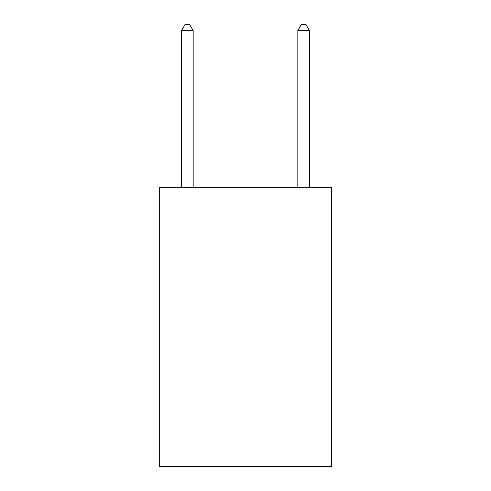 <?xml version="1.0" encoding="UTF-8"?>
<svg xmlns="http://www.w3.org/2000/svg" width="491" height="491" viewBox="0 0 491 491"><rect width="100%" height="100%" fill="white"/><g stroke="black" fill="none" stroke-linecap="round" stroke-linejoin="round"><path stroke-width="0.74" d="M331.554 187.353L331.554 466.45L159.446 466.45L159.446 187.353L331.554 187.353M193.172 187.353L193.172 30.595L181.541 30.595L181.541 187.353M181.541 30.595L185.027 24.55L189.679 24.55L193.172 30.595M309.459 187.353L309.459 30.595L297.828 30.595L297.828 187.353M297.828 30.595L301.321 24.55L305.973 24.55L309.459 30.595"/></g></svg>
